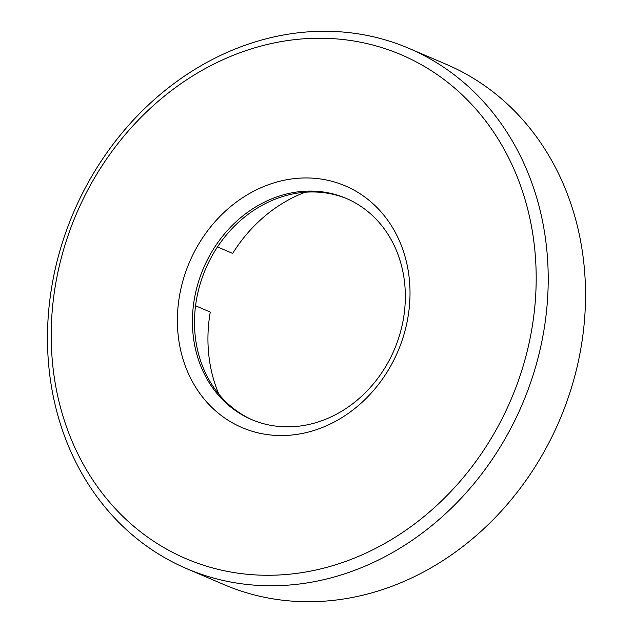 <?xml version="1.0" encoding="UTF-8"?>
<svg xmlns="http://www.w3.org/2000/svg" width="633" height="633" viewBox="0 0 633 633"><rect width="100%" height="100%" fill="white"/><g stroke="black" fill="none" stroke-linecap="round" stroke-linejoin="round"><path stroke-width="0.95" d="M217.499 246.933L232.667 253.422A142.56 122.96 113.1 0 1 305.177 192.242M186.664 568.648L223.971 584.591A282.888 243.99 -66.9 0 0 564.327 408.475A282.888 243.99 -66.9 0 0 446.336 64.352L409.029 48.409A282.888 243.99 113.1 0 1 527.012 392.523A282.888 243.99 113.1 0 1 186.664 568.648A282.888 243.99 113.1 0 1 68.673 224.525A282.888 243.99 113.1 0 1 409.029 48.409M515.65 388.108A273.978 236.307 -66.9 0 0 391.408 50.869A273.978 236.307 -66.9 0 0 71.743 225.403A273.978 236.307 -66.9 0 0 195.985 562.634A273.978 236.307 -66.9 0 0 515.65 388.108M252.646 420.011A120.286 103.749 113.1 0 1 203.51 274.136A120.286 103.749 113.1 0 1 347.185 198.817M400.167 345.776A131.419 113.354 113.1 0 1 246.83 429.49A131.419 113.354 113.1 0 1 187.233 267.735A131.419 113.354 113.1 0 1 340.57 184.013A131.419 113.354 113.1 0 1 400.167 345.776M201.436 273.25A120.286 103.749 -66.9 0 0 251.61 419.568A120.286 103.749 -66.9 0 0 396.321 344.684A120.286 103.749 -66.9 0 0 346.156 198.366A120.286 103.749 -66.9 0 0 201.436 273.25M218.86 394.185A142.56 122.96 113.1 0 1 210.267 312.061L195.55 305.771"/></g></svg>
